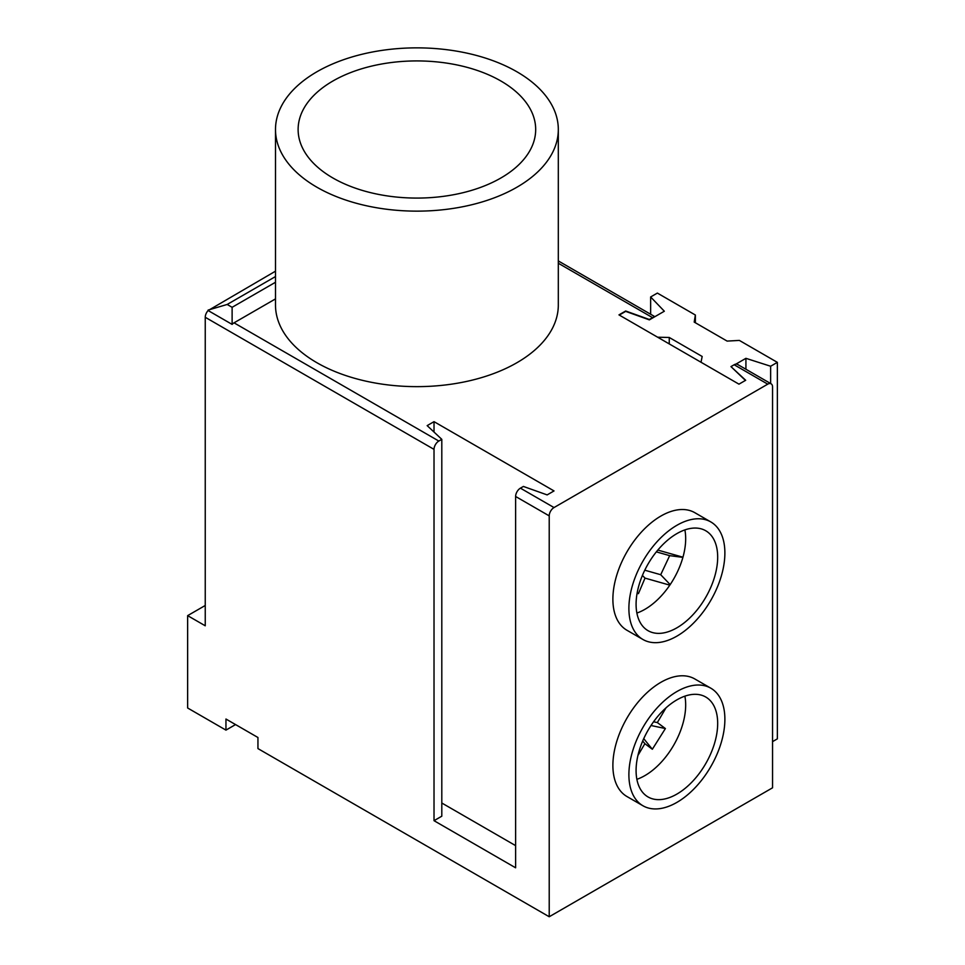 <?xml version="1.0" encoding="UTF-8"?>
<svg xmlns="http://www.w3.org/2000/svg" width="965" height="965" viewBox="0 0 965 965"><rect width="100%" height="100%" fill="white"/><g stroke="black" fill="none" stroke-linecap="round" stroke-linejoin="round"><path stroke-width="1.45" d="M636.876 613.052A57.695 33.305 120 0 0 644.885 609.349A57.695 33.305 120 0 0 669.807 585.152A57.695 33.305 120 0 0 677.587 571.521A57.695 33.305 120 0 0 682.955 557.203A57.695 33.305 120 0 0 684.885 529.906M676.887 627.817A57.695 33.305 120 0 0 714.57 576.986A57.695 33.305 120 0 0 705.729 530.75A57.695 33.305 120 0 0 676.887 533.609A57.695 33.305 120 0 0 639.192 584.452A57.695 33.305 120 0 0 648.034 630.676A57.695 33.305 120 0 0 676.887 627.817M676.887 794.086A57.695 33.305 120 0 0 714.57 743.243A57.695 33.305 120 0 0 705.729 697.007A57.695 33.305 120 0 0 676.887 699.866A57.695 33.305 120 0 0 639.192 750.71A57.695 33.305 120 0 0 648.034 796.945A57.695 33.305 120 0 0 676.887 794.086M636.876 779.322A57.695 33.305 120 0 0 644.885 775.607A57.695 33.305 120 0 0 684.885 696.163M676.887 525.298A67.876 39.191 120 0 0 632.545 585.104A67.876 39.191 120 0 0 642.943 639.493A67.876 39.191 120 0 0 676.887 636.14A67.876 39.191 120 0 0 721.229 576.322A67.876 39.191 120 0 0 710.819 521.932A67.876 39.191 120 0 0 676.887 525.298M710.819 521.932L694.824 512.692A67.876 39.191 120 0 0 660.88 516.058A67.876 39.191 120 0 0 616.538 575.876A67.876 39.191 120 0 0 626.948 630.266L642.943 639.493M676.887 691.555A67.876 39.191 120 0 0 632.545 751.373A67.876 39.191 120 0 0 642.943 805.763A67.876 39.191 120 0 0 676.887 802.398A67.876 39.191 120 0 0 721.229 742.592A67.876 39.191 120 0 0 710.819 688.19A67.876 39.191 120 0 0 676.887 691.555M710.819 688.19L694.824 678.962A67.876 39.191 120 0 0 660.88 682.315A67.876 39.191 120 0 0 616.538 742.133A67.876 39.191 120 0 0 626.948 796.523L642.943 805.763M500.895 81.012A118.779 68.575 0 0 0 371.453 66.139A118.779 68.575 0 0 0 298.125 129.503A118.779 68.575 0 0 0 332.913 177.994A118.779 68.575 0 0 0 462.368 192.855A118.779 68.575 0 0 0 535.684 129.503A118.779 68.575 0 0 0 500.895 81.012M316.918 187.222A141.409 81.639 0 0 0 471.017 204.93A141.409 81.639 0 0 0 558.313 129.503A141.409 81.639 0 0 0 516.902 71.772A141.409 81.639 0 0 0 362.792 54.076A141.409 81.639 0 0 0 275.495 129.503A141.409 81.639 0 0 0 316.918 187.222M275.495 129.503L275.495 305A141.409 81.639 0 0 0 316.918 362.731A141.409 81.639 0 0 0 471.017 380.427A141.409 81.639 0 0 0 558.313 305L558.313 129.503M650.639 314.252L650.639 296.967L664.33 311.225L654.282 317.027A6.791 3.92 120 0 0 652.569 317.654L649.361 319.499L625.682 311.007L618.963 314.88L738.961 384.154L745.68 380.282L730.963 366.604L734.16 364.758A6.791 3.92 -60 0 1 735.885 364.131A6.791 3.92 -60 0 1 737.55 364.42L771.144 383.817A6.791 3.92 120 0 0 767.754 384.154L554.019 507.554A6.791 3.92 120 0 0 549.218 515.877L549.218 916.75L772.555 787.802L772.555 386.929A6.791 3.92 120 0 0 771.144 383.817M434.021 449.364L434.021 820.684L515.612 867.8L515.612 496.48A6.791 3.92 -60 0 1 520.412 488.157L523.392 486.444L547.143 494.9L554.019 490.932L434.021 421.657L427.157 425.625L441.801 439.34L438.822 441.053A6.791 3.92 120 0 0 434.021 449.364L205.243 317.28A6.791 3.92 -60 0 1 208.126 310.537L232.119 324.397A6.791 3.92 -60 0 1 234.037 322.829L275.495 298.897M205.243 317.28L205.243 625.79L187.644 615.634L205.243 605.477M208.126 310.537L275.495 271.177M682.955 557.203L657.816 550.074M549.218 916.75L257.945 748.587L257.945 737.501L225.955 719.034L225.955 730.119L235.544 724.57M225.955 730.119L187.644 707.996L187.644 615.634M637.925 755.462L644.873 743.689L652.34 749.25L665.392 728.551L657.334 722.556L665.995 707.864M637.069 593.403L638.432 593.632L645.006 578.107L669.807 585.152M643.739 738.647L652.34 749.25M642.69 741.024L644.873 743.689M653.57 721.784L657.334 722.556M651.001 725.499L665.392 728.551M642.413 575.43L645.006 578.107M637.25 592.45L638.432 593.632M644.777 570.194L660.711 574.718L669.674 555.647L656.345 551.871M669.674 555.647L682.906 557.384M660.711 574.718L670.168 584.609M434.021 432.055L434.021 421.657M515.612 845.63L441.801 803.013M441.801 439.34L441.801 816.197L434.021 820.684M232.119 324.397L232.119 307.304L227.185 304.458L275.495 276.557M227.185 304.458L208.126 310.079M232.119 307.304L275.495 282.262M695.367 322.756L695.367 315.024L657.37 293.083L650.639 296.967M772.555 741.627L777.356 738.852L777.356 362.357L739.359 340.416L727.115 341.091L694.197 322.081L695.367 315.024M770.637 383.527L770.637 366.242L777.356 362.357M745.921 369.257L745.921 358.329L770.637 366.242M735.885 364.131L745.921 358.329M745.426 380.415L730.963 366.604M654.282 317.027L649.361 319.873L625.682 311.369L619.289 315.06M657.635 337.207L669.252 337.473L702.17 356.471L701.024 362.261M669.252 343.914L669.252 337.473M652.569 317.654L558.313 263.24M234.037 322.829L438.822 441.053M520.412 488.157L554.019 507.554M767.754 384.154L734.16 364.758M549.218 515.877L515.612 496.48M558.313 260.936L654.873 316.689"/></g></svg>
